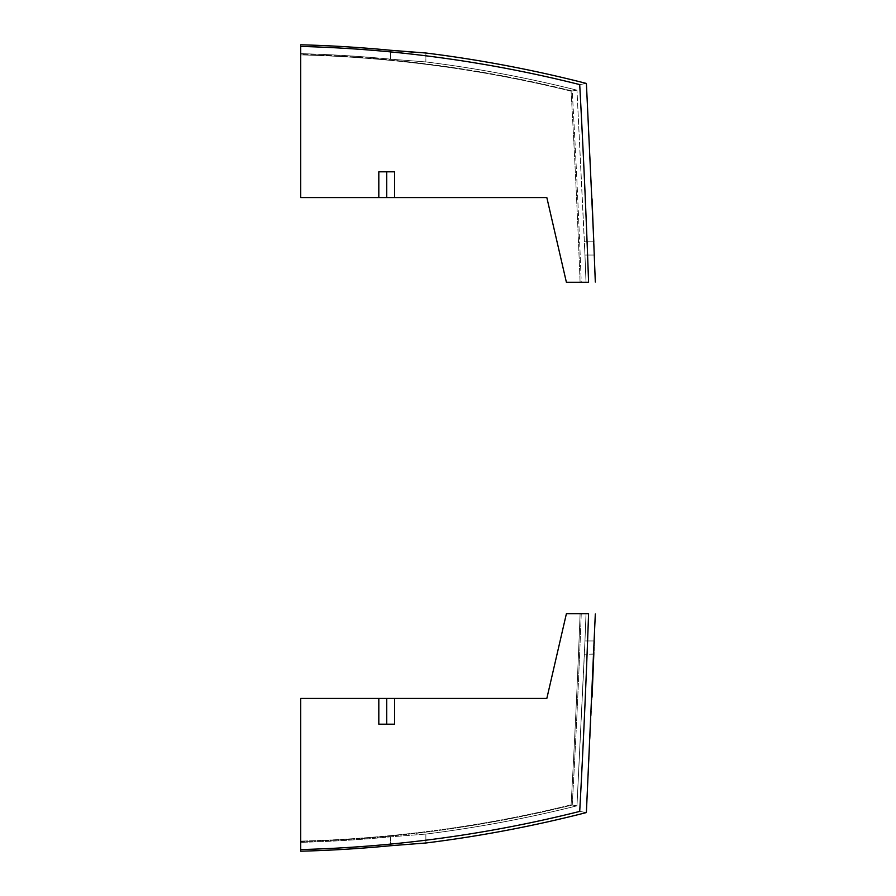 <?xml version="1.0" encoding="UTF-8"?>
<svg xmlns="http://www.w3.org/2000/svg" width="896" height="896" viewBox="0 0 896 896"><rect width="100%" height="100%" fill="white"/><g stroke="black" fill="none" stroke-linecap="round" stroke-linejoin="round"><path stroke-width="0.67" stroke-dasharray="4.48 3.36" d="M386.714 724.181L394.61 724.181L378.818 724.181L378.818 698.41L394.61 698.41L394.61 724.181L386.714 724.181L386.714 698.41M378.818 698.41L546.84 698.41L300.675 698.41L300.675 851.2L300.675 698.41L300.675 842.341L300.675 698.41L300.675 842.341L300.675 698.41L546.84 698.41L394.61 698.41M566.395 613.715L546.84 698.41L300.675 698.41L546.84 698.41L566.395 613.715L581.246 613.715A10306.083 10306.083 0 0 1 572.23 805.034A1270.73 1270.73 0 0 1 300.675 841.568L300.675 698.41L546.84 698.41L566.395 613.715L546.84 698.41L566.395 613.715L581.246 613.715A10306.083 10306.083 0 0 1 572.23 805.034A1270.73 1270.73 0 0 1 300.675 841.568L300.675 842.341A1271.502 1271.502 0 0 0 390.533 836.842L425.88 834.075L390.533 836.842A1271.502 1271.502 0 0 1 300.675 842.341A1271.502 1271.502 0 0 0 390.533 836.842L425.88 834.075L390.533 836.842A1271.502 1271.502 0 0 1 300.675 842.341A1271.502 1271.502 0 0 0 390.533 836.842L425.88 834.075L390.533 836.842A1271.502 1271.502 0 0 1 300.675 842.341L300.675 849.565A1278.726 1278.726 0 0 0 579.712 811.406C588.616 812.941 588.616 812.941 579.712 811.406C588.616 812.941 588.616 812.941 579.712 811.406C588.616 812.941 588.616 812.941 579.712 811.406A1278.726 1278.726 0 0 1 300.675 849.565A1278.726 1278.726 0 0 0 579.712 811.406C588.616 812.941 588.616 812.941 579.712 811.406C588.616 812.941 588.616 812.941 579.712 811.406A10304.112 10304.112 0 0 0 588.582 613.715A10304.112 10304.112 0 0 1 579.712 811.406A10304.112 10304.112 0 0 0 588.582 613.715L580.093 613.715A10304.93 10304.93 0 0 1 571.088 804.843L576.99 805.829L571.088 804.843A1270.27 1270.27 0 0 1 300.675 841.109A1270.27 1270.27 0 0 0 571.088 804.843C578.95 806.142 578.95 806.142 571.088 804.843C578.95 806.142 578.95 806.142 571.088 804.843A1270.27 1270.27 0 0 1 300.675 841.109A1270.27 1270.27 0 0 0 571.088 804.843A10304.93 10304.93 0 0 0 580.093 613.715L566.395 613.715L546.84 698.41L566.395 613.715M593.824 653.934L584.405 654.214L576.968 805.818L584.954 640.965L576.968 805.818C527.184 818.294 476.818 827.702 425.88 834.075L425.88 842.99L425.88 834.075C476.818 827.702 527.184 818.294 576.99 805.829C527.184 818.294 476.818 827.702 425.88 834.075L425.88 842.99L390.533 845.734A1280.362 1280.362 0 0 1 300.675 851.2A1280.362 1280.362 0 0 0 390.533 845.734L425.88 842.99L390.533 845.734A1280.362 1280.362 0 0 1 300.675 851.2A1280.362 1280.362 0 0 0 390.533 845.734A1280.362 1280.362 0 0 1 300.675 851.2M580.093 613.715A10304.93 10304.93 0 0 1 571.088 804.843A10304.93 10304.93 0 0 0 580.093 613.715C588.022 613.715 588.022 613.715 580.093 613.715C588.022 613.715 588.022 613.715 580.093 613.715L586.04 613.715L580.093 613.715M593.824 653.453L594.328 641.01M593.858 651.907L593.824 653.632M594.216 642.69L593.958 648.01M593.925 649.029L593.891 650.205M593.869 651.134L593.835 652.512M593.835 653.128L593.813 654.125M593.813 654.214L584.405 654.214L593.813 654.203L586.398 812.56L592.043 697.166M586.006 613.939L584.954 640.965L594.328 640.965L594.216 642.79M594.16 643.72L594.104 644.694M594.059 645.77L594.003 646.878M593.97 647.707L593.925 649.13M593.902 649.925L593.869 651.045M546.84 197.59L300.675 197.59L546.84 197.59L300.675 197.59L300.675 53.659L300.675 197.59L300.675 54.891L300.675 197.59L378.818 197.59L378.818 171.819L394.61 171.819L394.61 197.59L546.84 197.59L566.395 282.285L546.84 197.59L300.675 197.59L546.84 197.59L566.395 282.285L546.84 197.59L566.395 282.285L581.246 282.285A10306.083 10306.083 0 0 0 572.23 90.966A1270.73 1270.73 0 0 0 300.675 54.432L300.675 197.59L546.84 197.59L566.395 282.285L581.246 282.285A10306.083 10306.083 0 0 0 572.23 90.966A1270.73 1270.73 0 0 0 300.675 54.432L300.675 46.435A1278.726 1278.726 0 0 1 579.712 84.594C588.616 83.059 588.616 83.059 579.712 84.594C588.616 83.059 588.616 83.059 579.712 84.594A10304.112 10304.112 0 0 1 588.582 282.285L580.093 282.285A10304.93 10304.93 0 0 0 571.088 91.157L576.99 90.171L571.088 91.157A1270.27 1270.27 0 0 0 300.675 54.891A1270.27 1270.27 0 0 1 571.088 91.157C578.95 89.858 578.95 89.858 571.088 91.157C578.95 89.858 578.95 89.858 571.088 91.157A1270.27 1270.27 0 0 0 300.675 54.891A1270.27 1270.27 0 0 1 571.088 91.157A10304.93 10304.93 0 0 1 580.093 282.285L566.395 282.285L546.84 197.59M390.533 50.266L390.533 59.158L390.533 50.266L390.533 59.158L390.533 50.266L390.533 59.158L425.88 61.925L390.533 59.158A1271.502 1271.502 0 0 0 300.675 53.659L300.675 44.8L300.675 53.659A1271.502 1271.502 0 0 1 390.533 59.158L425.88 61.925L390.533 59.158A1271.502 1271.502 0 0 0 300.675 53.659A1271.502 1271.502 0 0 1 390.533 59.158A1271.502 1271.502 0 0 0 300.675 53.659A1271.502 1271.502 0 0 1 390.533 59.158L425.88 61.925L390.533 59.158L390.533 50.266A1280.362 1280.362 0 0 0 300.675 44.8L300.675 46.435A1278.726 1278.726 0 0 1 579.712 84.594C588.616 83.059 588.616 83.059 579.712 84.594C588.616 83.059 588.616 83.059 579.712 84.594A1278.726 1278.726 0 0 0 300.675 46.435L300.675 44.8A1280.362 1280.362 0 0 1 390.533 50.266L425.88 53.01L390.533 50.266A1280.362 1280.362 0 0 0 300.675 44.8A1280.362 1280.362 0 0 1 390.533 50.266L425.88 53.01L390.533 50.266A1280.362 1280.362 0 0 0 300.675 44.8M584.438 243.309L584.954 255.035L584.438 243.309M580.093 282.285A10304.93 10304.93 0 0 0 571.088 91.157A10304.93 10304.93 0 0 1 580.093 282.285C588.022 282.285 588.022 282.285 580.093 282.285C588.022 282.285 588.022 282.285 580.093 282.285L586.04 282.285L580.093 282.285M593.88 245.493L586.398 83.44L592.043 198.834M593.813 241.875L593.824 242.771M593.835 242.939L594.194 252.941M594.238 253.579L594.328 254.99M588.582 282.285A10304.112 10304.112 0 0 0 579.712 84.594C588.616 83.059 588.616 83.059 579.712 84.594A10304.112 10304.112 0 0 1 588.582 282.285M593.858 244.507L593.813 241.786L584.405 241.786L584.954 255.035L576.968 90.182C527.184 77.706 476.818 68.298 425.88 61.925C476.818 68.298 527.184 77.706 576.99 90.171C527.184 77.706 476.818 68.298 425.88 61.925L425.88 53.01L425.88 61.925L425.88 53.01L415.106 52.315M594.216 253.21L594.16 252.28M594.104 251.306L593.992 248.774M594.003 249.122L593.914 246.523M593.925 246.87L593.88 245.459M586.006 282.061L584.954 255.035L594.328 255.035L594.194 252.907M594.138 251.944L594.093 250.981M378.818 197.59L394.61 197.59M386.714 171.819L394.61 171.819L378.818 171.819L386.714 171.819L386.714 197.59M390.533 836.842L390.533 845.734L390.533 836.842M594.328 640.965L595.314 613.95L594.328 640.965L584.954 640.965L586.018 613.906L584.954 640.965L594.328 640.965M594.328 255.035L595.314 282.05L594.328 255.035L584.954 255.035L586.018 282.094L584.954 255.035L594.328 255.035M584.405 241.786L576.968 90.182L584.405 241.786L593.813 241.786L584.405 241.786"/><path stroke-width="1.34" d="M595.314 613.95L586.376 812.56C533.534 826.112 480.032 836.259 425.88 842.99L390.533 845.734A1280.362 1280.362 0 0 1 300.675 851.2L300.675 849.565A1278.726 1278.726 0 0 0 579.712 811.406C588.616 812.941 588.616 812.941 579.712 811.406A10304.112 10304.112 0 0 0 588.582 613.715C597.576 613.715 597.576 613.715 588.582 613.715C597.576 613.715 597.576 613.715 588.582 613.715C597.576 613.715 597.576 613.715 588.582 613.715C597.576 613.715 597.576 613.715 588.582 613.715C597.576 613.715 597.576 613.715 588.582 613.715C597.576 613.715 597.576 613.715 588.582 613.715L566.395 613.715L546.84 698.41L394.61 698.41L394.61 724.181L378.818 724.181L378.818 698.41L394.61 698.41M593.813 654.125L593.824 653.453M594.283 641.726L594.216 642.69M593.958 648.01L593.925 649.029M593.891 650.205L593.869 651.134M300.675 851.2L300.675 698.41L378.818 698.41M593.835 652.512L593.835 653.128M594.216 642.79L594.16 643.72M594.104 644.694L594.059 645.77M594.003 646.878L593.97 647.707M593.925 649.13L593.902 649.925M386.714 724.181L386.714 698.41M378.818 197.59L394.61 197.59L394.61 171.819L378.818 171.819L378.818 197.59L300.675 197.59L300.675 46.435A1278.726 1278.726 0 0 1 579.712 84.594C588.616 83.059 588.616 83.059 579.712 84.594A10304.112 10304.112 0 0 1 588.582 282.285C597.576 282.285 597.576 282.285 588.582 282.285C597.576 282.285 597.576 282.285 588.582 282.285C597.576 282.285 597.576 282.285 588.582 282.285C597.576 282.285 597.576 282.285 588.582 282.285C597.576 282.285 597.576 282.285 588.582 282.285C597.576 282.285 597.576 282.285 588.582 282.285L566.395 282.285L546.84 197.59L394.61 197.59M593.813 241.875L586.398 83.44C533.534 69.888 480.032 59.741 425.88 53.01C480.032 59.741 533.534 69.888 586.398 83.44L586.376 83.44C533.534 69.888 480.032 59.741 425.88 53.01L390.533 50.266A1280.362 1280.362 0 0 0 300.675 44.8M594.194 252.941L594.238 253.579M594.283 254.274L594.216 253.21M594.16 252.28L594.104 251.306M594.093 250.981L594.003 249.122M593.992 248.774L593.925 246.87M593.88 245.459L593.858 244.507M390.533 50.266L415.106 52.315M592.043 198.834L595.314 282.05M594.194 252.907L594.138 251.944M593.914 246.523L593.88 245.493M386.714 171.819L386.714 197.59M593.813 654.214L592.043 697.166M425.88 842.99C480.032 836.259 533.534 826.112 586.398 812.56C533.534 826.112 480.032 836.259 425.88 842.99"/></g></svg>
